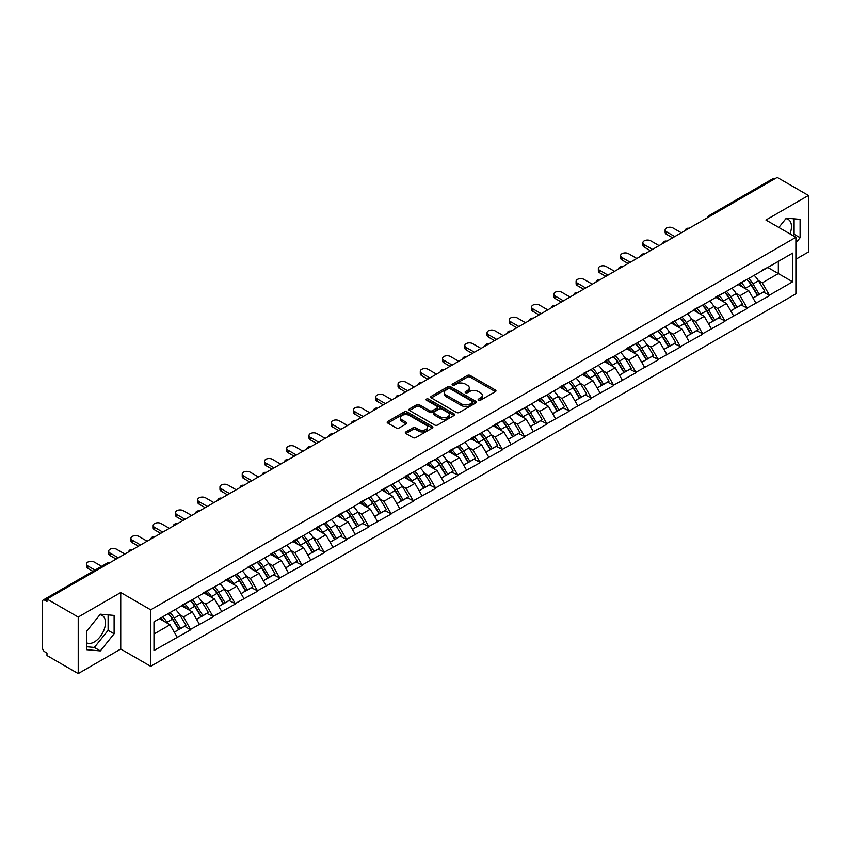 <?xml version="1.0" encoding="UTF-8"?>
<svg xmlns="http://www.w3.org/2000/svg" width="851" height="851" viewBox="0 0 851 851"><rect width="100%" height="100%" fill="white"/><g stroke="black" fill="none" stroke-linecap="round" stroke-linejoin="round"><path stroke-width="1.28" d="M478.549 400.236A1.383 0.798 0 0 0 480.507 400.236L495.388 391.641A1.979 1.138 0 0 0 495.963 390.832A1.979 1.138 0 0 0 495.388 390.024L470.178 375.472A1.979 1.138 0 0 0 467.38 375.472L452.498 384.067A1.383 0.798 0 0 0 452.094 384.631A1.383 0.798 0 0 0 452.498 385.195A1.383 0.798 0 0 0 454.455 385.195L456.381 384.088A6.34 3.659 0 0 1 465.348 384.088L467.444 385.301A6.34 3.659 0 0 1 469.305 387.886A6.34 3.659 0 0 1 467.444 390.471L465.518 391.588A1.383 0.798 0 0 0 465.114 392.151A1.383 0.798 0 0 0 465.518 392.715A1.383 0.798 0 0 0 467.486 392.715L469.412 391.598A6.34 3.659 0 0 1 478.368 391.598L480.475 392.811A6.34 3.659 0 0 1 482.326 395.407A6.34 3.659 0 0 1 480.475 397.991L478.549 399.098A1.383 0.798 0 0 0 478.134 399.672A1.383 0.798 0 0 0 478.549 400.236L478.549 399.098M86.568 642.771A15.744 9.084 120 0 0 94.344 641.941A15.744 9.084 120 0 0 104.62 628.07A15.744 9.084 120 0 0 102.216 615.464A15.744 9.084 120 0 0 99.886 614.741M785.888 218.686A15.744 9.084 -60 0 1 788.207 219.398A15.744 9.084 -60 0 1 789.973 233.897M405.895 431.914A1.979 1.138 0 0 0 405.31 432.723A1.979 1.138 0 0 0 405.895 433.531L412.969 437.605A1.979 1.138 0 0 0 415.767 437.605L432.297 428.074A1.979 1.138 0 0 0 432.872 427.266A1.979 1.138 0 0 0 432.297 426.457L407.086 411.895A1.979 1.138 0 0 0 404.289 411.895L387.758 421.436A1.979 1.138 0 0 0 387.184 422.245A1.979 1.138 0 0 0 387.758 423.053L396.3 427.989A1.979 1.138 0 0 0 399.098 427.989L406.172 423.904A1.979 1.138 0 0 0 406.757 423.096A1.979 1.138 0 0 0 406.172 422.287L401.938 419.841A5.297 3.064 0 0 1 400.385 417.681A5.297 3.064 0 0 1 403.661 414.852A5.297 3.064 0 0 1 409.427 415.511L426.032 425.096A5.297 3.064 0 0 1 427.574 427.266A5.297 3.064 0 0 1 424.309 430.085A5.297 3.064 0 0 1 418.532 429.425L415.767 427.83A1.979 1.138 0 0 0 412.969 427.83L405.895 431.914L405.895 433.531M120.736 592.519L78.218 617.06L46.975 599.019L777.208 177.423L808.45 195.464L765.932 220.015L795.898 237.312L150.701 609.816L120.736 592.519L120.736 649.026L150.701 666.322L150.701 609.816M456.519 412.469A1.979 1.138 0 0 0 459.327 412.469L475.847 402.927A1.979 1.138 0 0 0 476.432 402.119A1.979 1.138 0 0 0 475.847 401.31L450.636 386.748A1.979 1.138 0 0 0 447.839 386.748L431.319 396.289A1.979 1.138 0 0 0 430.734 397.098A1.979 1.138 0 0 0 431.319 397.906L456.519 412.469M427.032 400.534A1.383 0.798 0 0 1 428.447 400.725L454.04 415.511L437.542 425.032A1.979 1.138 0 0 1 434.744 425.032L409.533 410.48L416.607 406.427L416.607 404.778L409.533 408.863A1.979 1.138 0 0 0 408.959 409.671A1.979 1.138 0 0 0 409.533 410.48L409.533 408.863M416.607 406.427A1.979 1.138 0 0 1 419.405 406.427L419.405 404.778A1.979 1.138 0 0 0 416.607 404.778M419.405 404.778L429.638 410.682A1.979 1.138 0 0 0 432.436 410.682L437.127 407.98A1.979 1.138 0 0 0 437.701 407.172A1.979 1.138 0 0 0 437.127 406.363L426.479 400.215A1.383 0.798 0 0 1 426.074 399.651A1.383 0.798 0 0 1 426.936 398.906A1.383 0.798 0 0 1 428.447 399.087L454.072 413.884A1.979 1.138 0 0 1 454.647 414.692A1.979 1.138 0 0 1 454.072 415.501L454.072 413.884M150.701 666.322L795.898 293.829L795.898 237.312M168.211 613.624A13.52 7.808 -120 0 1 172.838 619.039L179.136 629.442L184.624 626.272L190.72 629.793L183.593 616.943L179.635 614.656M190.72 629.793L153.978 650.504L153.978 621.836L792.611 253.13L792.611 281.798L769.432 295.18L762.294 282.83L758.337 280.543M746.912 279.511A13.52 7.808 -120 0 1 751.539 284.925L757.837 295.329L763.336 292.159L769.432 295.18M769.432 295.68L747.167 308.03L740.04 295.68L736.083 293.393M724.648 292.372A13.52 7.808 -120 0 1 729.286 297.776L735.583 308.179L741.072 305.009L747.167 308.03M747.167 308.53L724.914 320.88L717.776 308.53L713.829 306.243M702.394 305.222A13.52 7.808 -120 0 1 707.021 310.626L713.319 321.029L718.818 317.859L724.914 320.88M724.914 321.38L702.649 333.73L695.522 321.38L691.565 319.093M680.14 318.072A13.52 7.808 -120 0 1 684.768 323.476L691.065 333.879L696.554 330.709L702.649 333.73M702.649 334.23L680.396 346.58L673.258 334.23L669.312 331.943M657.876 330.922A13.52 7.808 -120 0 1 662.503 336.326L668.812 346.729L674.3 343.559L680.396 346.58M680.396 347.08L658.142 359.43L651.004 347.08L647.047 344.793M635.623 343.772A13.52 7.808 -120 0 1 640.25 349.176L646.547 359.579L652.047 356.409L658.142 359.43M658.142 359.93L635.878 372.291L628.751 359.93L624.794 357.643M613.358 356.622A13.52 7.808 -120 0 1 617.996 362.026L624.294 372.43L629.783 369.26L635.878 372.291M635.878 372.781L613.624 385.141L606.486 372.781L602.54 370.493M591.105 369.472A13.52 7.808 -120 0 1 595.732 374.876L602.029 385.28L607.529 382.11L613.624 385.141M613.624 385.631L591.36 397.991L584.233 385.631L580.276 383.344M568.851 382.322A13.52 7.808 -120 0 1 573.478 387.726L579.776 398.13L585.265 394.96L591.36 397.991M591.36 398.481L569.106 410.842L561.968 398.481L558.022 396.204M546.587 395.172A13.52 7.808 -120 0 1 551.214 400.576L557.522 410.98L563.011 407.81L569.106 410.842M569.106 411.331L546.853 423.692L539.715 411.331L535.758 409.054M524.333 408.023A13.52 7.808 -120 0 1 528.96 413.437L535.258 423.83L540.757 420.66L546.853 423.692M546.853 424.181L524.588 436.542L517.461 424.181L513.504 421.905M502.069 420.873A13.52 7.808 -120 0 1 506.707 426.287L513.004 436.691L518.493 433.51L524.588 436.542M524.588 437.031L502.335 449.392L495.197 437.031L491.25 434.755M479.815 433.723A13.52 7.808 -120 0 1 484.442 439.137L490.74 449.541L496.239 446.36L502.335 449.392M502.335 449.881L480.07 462.242L472.943 449.881L468.986 447.605M457.561 446.573A13.52 7.808 -120 0 1 462.189 451.987L468.486 462.391L473.975 459.21L480.07 462.242M480.07 462.731L457.817 475.092L450.679 462.731L446.732 460.455M435.297 459.423A13.52 7.808 -120 0 1 439.924 464.837L446.232 475.241L451.721 472.06L457.817 475.092M457.817 475.581L435.563 487.942L428.425 475.581L424.468 473.305M413.043 472.273A13.52 7.808 -120 0 1 417.671 477.688L423.968 488.091L429.468 484.921L435.563 487.942M435.563 488.431L413.299 500.792L406.172 488.431L402.215 486.155M390.779 485.123A13.52 7.808 -120 0 1 395.417 490.538L401.715 500.941L407.204 497.771L413.299 500.792M413.299 501.282L391.045 513.642L383.907 501.282L379.961 499.005M368.526 497.973A13.52 7.808 -120 0 1 373.153 503.388L379.45 513.791L384.95 510.621L391.045 513.642M391.045 514.132L368.781 526.492L361.654 514.132L357.697 511.855M346.272 510.823A13.52 7.808 -120 0 1 350.899 516.238L357.197 526.641L362.686 523.471L368.781 526.492M368.781 526.982L346.527 539.343L339.389 526.982L335.443 524.705M324.008 523.673A13.52 7.808 -120 0 1 328.635 529.088L334.943 539.491L340.432 536.321L346.527 539.343M346.527 539.832L324.274 552.193L317.136 539.832L313.179 537.555M301.754 536.524A13.52 7.808 -120 0 1 306.381 541.938L312.679 552.342L318.178 549.172L324.274 552.193M324.274 552.682L302.009 565.043L294.882 552.682L290.925 550.406M279.49 549.374A13.52 7.808 -120 0 1 284.128 554.788L290.425 565.192L295.914 562.022L302.009 565.043M302.009 565.543L279.756 577.893L272.618 565.543L268.671 563.256M257.236 562.224A13.52 7.808 -120 0 1 261.863 567.638L268.161 578.042L273.66 574.872L279.756 577.893M279.756 578.393L257.491 590.743L250.364 578.393L246.407 576.106M234.982 575.074A13.52 7.808 -120 0 1 239.61 580.488L245.907 590.892L251.396 587.722L257.491 590.743M257.491 591.243L235.238 603.593L228.1 591.243L224.153 588.956M212.718 587.924A13.52 7.808 -120 0 1 217.345 593.338L223.653 603.742L229.142 600.572L235.238 603.593M235.238 604.093L212.984 616.443L205.846 604.093L201.889 601.806M190.464 600.774A13.52 7.808 -120 0 1 195.092 606.189L201.389 616.592L206.889 613.422L212.984 616.443M212.984 616.943L190.72 629.293M183.156 604.497L190.72 600.625M183.593 616.943L192.294 611.912L181.306 605.572M199.421 624.272L192.294 611.912M205.421 591.647L212.984 587.775M205.846 604.093L214.548 599.061L203.559 592.721M221.685 611.422L214.548 599.061M227.674 578.797L235.238 574.925M228.1 591.243L236.812 586.211L225.823 579.871M243.939 598.572L236.812 586.211M249.939 565.947L257.491 562.075M250.364 578.393L259.066 573.361L248.077 567.021M266.203 585.722L259.066 573.361M272.192 553.097L279.756 549.225M272.618 565.543L281.319 560.511L270.341 554.171M288.457 572.872L281.319 560.511M294.446 540.247L302.009 536.375M294.882 552.682L303.584 547.661L292.595 541.321M310.711 560.022L303.584 547.661M316.71 527.397L324.274 523.525M317.136 539.832L325.837 534.811L314.849 528.471M332.975 547.172L325.837 534.811M338.964 514.547L346.527 510.674M339.389 526.982L348.102 521.961L337.113 515.621M355.229 534.322L348.102 521.961M361.228 501.696L368.781 497.824M361.654 514.132L370.355 509.111L359.367 502.771M377.493 521.472L370.355 509.111M383.482 488.846L391.045 484.974M383.907 501.282L392.609 496.261L381.631 489.921M399.747 508.621L392.609 496.261M405.736 475.996L413.299 472.124M406.172 488.431L414.873 483.411L403.885 477.071M422 495.761L414.873 483.411M428 463.146L435.563 459.274M428.425 475.581L437.127 470.56L426.138 464.22M444.265 482.911L437.127 470.56M450.253 450.296L457.817 446.424M450.679 462.731L459.391 457.71L448.403 451.37M466.518 470.06L459.391 457.71M472.518 437.446L480.07 433.574M472.943 449.881L481.645 444.86L470.656 438.52M488.782 457.21L481.645 444.86M494.771 424.596L502.335 420.724M495.197 437.031L503.898 432.01L492.92 425.66M511.036 444.36L503.898 432.01M517.025 411.746L524.588 407.874M517.461 424.181L526.163 419.16L515.174 412.809M533.29 431.51L526.163 419.16M539.289 398.896L546.853 395.024M539.715 411.331L548.416 406.31L537.428 399.959M555.554 418.66L548.416 406.31M561.543 386.046L569.106 382.173M561.968 398.481L570.681 393.46L559.692 387.109M577.808 405.81L570.681 393.46M583.807 373.195L591.36 369.323M584.233 385.631L592.934 380.61L581.946 374.259M600.072 392.96L592.934 380.61M606.061 360.345L613.624 356.473M606.486 372.781L615.188 367.76L604.21 361.409M622.326 380.11L615.188 367.76M628.315 347.495L635.878 343.623M628.751 359.93L637.452 354.91L626.464 348.559M644.579 367.26L637.452 354.91M650.579 334.645L658.142 330.773M651.004 347.08L659.706 342.059L648.717 335.709M666.844 354.41L659.706 342.059M672.833 321.795L680.396 317.923M673.258 334.23L681.97 329.199L670.982 322.859M689.097 341.559L681.97 329.199M695.097 308.934L702.649 305.073M695.522 321.38L704.224 316.349L693.235 310.009M711.362 328.709L704.224 316.349M717.35 296.084L724.914 292.212M717.776 308.53L726.477 303.499L715.5 297.159M733.615 315.859L726.477 303.499M739.604 283.234L747.167 279.362M740.04 295.68L748.742 290.648L737.753 284.308M755.869 303.009L748.742 290.648M775.059 178.667L710.425 215.984M709.521 216.505A3.032 1.745 120 0 1 710.287 215.899A3.032 1.745 60 0 0 708.777 215.75L773.41 178.433A3.032 1.745 60 0 1 774.921 178.582M761.868 270.384L769.432 266.512M762.294 282.83L778.346 273.565L778.346 261.363L792.611 253.13M767.783 267.459L792.611 281.798M795.898 259.225L808.45 251.981L808.45 195.464M78.218 617.06L78.218 673.577L46.975 655.536L46.975 653.057L44.688 651.738A3.032 1.745 -120 0 1 42.55 648.037L42.55 601.412A3.032 1.745 -120 0 1 43.178 600.029A3.032 1.745 -120 0 1 44.688 600.178L46.975 601.497L46.975 599.019M78.218 673.577L120.736 649.026M153.978 634.027L170.03 624.762L159.477 618.666M177.168 637.122L170.03 624.762M751.231 285.17L751.933 285.574M728.967 298.02L729.679 298.424M706.713 310.87L707.415 311.275M684.449 323.72L685.161 324.125M662.195 336.57L662.897 336.975M639.941 349.421L640.643 349.825M617.677 362.271L618.39 362.675M595.423 375.121L596.125 375.525M573.159 387.971L573.872 388.386M550.905 400.821L551.608 401.236M528.652 413.671L529.354 414.086M506.388 426.521L507.1 426.936M484.134 439.371L484.836 439.786M461.87 452.221L462.582 452.636M439.616 465.071L440.318 465.486M417.362 477.922L418.064 478.336M395.098 490.772L395.811 491.187M372.844 503.632L373.546 504.037M350.58 516.483L351.293 516.887M328.326 529.333L329.029 529.737M306.073 542.183L306.775 542.587M283.808 555.033L284.521 555.437M261.555 567.883L262.257 568.287M239.291 580.733L240.003 581.137M217.037 593.583L217.739 593.987M194.783 606.433L195.485 606.837M172.519 619.283L173.232 619.688M795.898 242.96L800.1 237.716L800.1 219.367L786.335 218.133L778.835 227.462M114.108 615.422L100.333 614.188L86.568 631.314L86.568 649.675L100.333 650.909L114.108 633.782L114.108 615.422M479.102 400.427L480.475 399.64A6.34 3.659 0 0 0 482.326 397.055L482.326 395.407M469.305 387.886L469.305 389.535A6.34 3.659 0 0 1 467.444 392.12L466.071 392.907M495.356 391.662L470.178 377.121A1.979 1.138 0 0 0 467.38 377.121L453.051 385.386M475.826 402.938L450.636 388.396A1.979 1.138 0 0 0 447.839 388.396L431.34 397.928M472.348 402.683A1.383 0.798 0 0 0 472.752 402.119A1.383 0.798 0 0 0 472.348 401.544L450.222 388.769A1.383 0.798 0 0 0 448.264 388.769L446.232 389.949A6.34 3.659 0 0 0 444.371 392.534A6.34 3.659 0 0 0 446.232 395.119L461.359 403.853A6.34 3.659 0 0 0 470.316 403.853L472.348 402.683L472.348 404.331A1.383 0.798 0 0 0 472.752 403.757L472.752 402.119M444.371 392.534L444.371 394.183A6.34 3.659 0 0 0 446.232 396.768L446.232 395.119M472.348 404.331L470.316 405.501A6.34 3.659 0 0 1 461.359 405.501L446.232 396.768M419.405 406.427L429.638 412.331A1.979 1.138 0 0 0 432.436 412.331L437.127 409.629A1.979 1.138 0 0 0 437.701 408.82L437.701 407.172M440.244 416.809A5.297 3.064 0 0 0 446.02 417.469A5.297 3.064 0 0 0 449.285 414.65A5.297 3.064 0 0 0 447.732 412.48L441.892 409.108A1.979 1.138 0 0 0 439.084 409.108L434.393 411.82A1.979 1.138 0 0 0 433.819 412.629A1.979 1.138 0 0 0 434.393 413.437L440.244 416.809L440.244 418.458A5.297 3.064 0 0 0 446.02 419.118A5.297 3.064 0 0 0 449.285 416.299L449.285 414.65M433.819 412.629L433.819 414.277A1.979 1.138 0 0 0 434.393 415.086L434.393 413.437M440.244 418.458L434.393 415.086M427.574 427.266L427.574 428.904A5.297 3.064 0 0 1 424.309 431.734A5.297 3.064 0 0 1 418.532 431.074L415.767 429.478A1.979 1.138 0 0 0 412.969 429.478L405.916 433.542M400.385 417.681L400.385 419.33A5.297 3.064 0 0 0 401.938 421.49L401.938 419.841M406.15 423.926L401.938 421.49M432.265 428.085L407.086 413.543A1.979 1.138 0 0 0 404.289 413.543L387.79 423.075M793.004 235.642L794.111 234.259L794.111 218.824M794.111 234.259L800.1 237.716M86.568 646.749L94.344 647.451L108.109 630.314L108.109 614.89M108.109 630.314L114.108 633.782M94.344 647.451L100.333 650.909M666.482 231.791L666.482 234.27A4.638 2.681 180 0 1 665.12 232.376L665.12 229.898A4.638 2.681 0 0 0 666.482 231.791L674.758 236.578M681.321 232.78L673.045 228.004A4.638 2.681 0 0 0 667.992 227.43A4.638 2.681 0 0 0 665.12 229.898M754.156 275.33A16.541 9.552 60 0 1 758.486 280.787L752.997 283.957A16.541 9.552 -120 0 0 748.657 278.511M752.997 283.957L759.294 294.361L764.794 291.191L758.486 280.787M757.837 295.329L759.294 294.361M763.336 292.159L764.794 291.191M739.2 283.468A13.52 7.808 60 0 1 742.934 287.298M741.317 282.745A16.541 9.552 60 0 1 745.646 288.202L746.274 289.223M753.039 298.105L757.443 295.435L751.146 285.032A16.541 9.552 -120 0 0 746.806 279.575M757.443 295.435L752.986 298.01M666.482 234.27L672.62 237.812M644.228 244.641L644.228 247.12A4.638 2.681 180 0 1 642.867 245.226L642.867 242.748A4.638 2.681 0 0 0 644.228 244.641L652.504 249.428M659.068 245.631L650.792 240.854A4.638 2.681 0 0 0 645.728 240.28A4.638 2.681 0 0 0 642.867 242.748M731.892 288.181A16.541 9.552 60 0 1 736.232 293.638L730.743 296.808A16.541 9.552 -120 0 0 726.403 291.361M730.743 296.808L737.04 307.211L742.529 304.041L736.232 293.638M735.583 308.179L737.04 307.211M741.072 305.009L742.529 304.041M716.946 296.329A13.52 7.808 60 0 1 720.669 300.148M719.052 295.595A16.541 9.552 60 0 1 723.393 301.052L724.01 302.073M730.786 310.955L735.19 308.285L728.882 297.882A16.541 9.552 -120 0 0 724.552 292.425M735.19 308.285L730.722 310.86M644.228 247.12L650.366 250.662M621.964 257.491L621.964 259.97A4.638 2.681 180 0 1 620.613 258.076L620.613 255.598A4.638 2.681 0 0 0 621.964 257.491L630.24 262.278M636.803 258.481L628.527 253.704A4.638 2.681 0 0 0 623.475 253.13A4.638 2.681 0 0 0 620.613 255.598M709.638 301.031A16.541 9.552 60 0 1 713.978 306.488L708.479 309.658A16.541 9.552 -120 0 0 704.149 304.211M708.479 309.658L714.776 320.061L720.276 316.891L713.978 306.488M713.319 321.029L714.776 320.061M718.818 317.859L720.276 316.891M694.682 309.179A13.52 7.808 60 0 1 698.416 312.998M696.799 308.445A16.541 9.552 60 0 1 701.128 313.902L701.756 314.923M708.521 323.805L712.925 321.135L706.628 310.732A16.541 9.552 -120 0 0 702.288 305.275M712.925 321.135L708.468 323.71M621.964 259.97L628.102 263.512M599.71 270.352L599.71 272.82A4.638 2.681 180 0 1 598.349 270.926L598.349 268.448A4.638 2.681 0 0 0 599.71 270.352L607.986 275.128M614.55 271.331L606.274 266.554A4.638 2.681 0 0 0 601.221 265.98A4.638 2.681 0 0 0 598.349 268.448M687.385 313.881A16.541 9.552 60 0 1 691.714 319.338L686.225 322.508A16.541 9.552 -120 0 0 681.885 317.061M686.225 322.508L692.523 332.911L698.011 329.741L691.714 319.338M691.065 333.879L692.523 332.911M696.554 330.709L698.011 329.741M672.428 322.029A13.52 7.808 60 0 1 676.151 325.848M674.535 321.295A16.541 9.552 60 0 1 678.875 326.752L679.492 327.773M686.268 336.656L690.672 333.986L684.364 323.582A16.541 9.552 -120 0 0 680.034 318.125M690.672 333.986L686.214 336.56M599.71 272.82L605.848 276.362M577.457 283.202L577.457 285.67A4.638 2.681 180 0 1 576.095 283.777L576.095 281.298A4.638 2.681 0 0 0 577.457 283.202L585.733 287.978M592.296 284.181L584.02 279.405A4.638 2.681 0 0 0 578.957 278.83A4.638 2.681 0 0 0 576.095 281.298M665.12 326.741A16.541 9.552 60 0 1 669.46 332.188L663.961 335.358A16.541 9.552 -120 0 0 659.631 329.911M663.961 335.358L670.269 345.761L675.758 342.591L669.46 332.188M668.812 346.729L670.269 345.761M674.3 343.559L675.758 342.591M650.164 334.879A13.52 7.808 60 0 1 653.898 338.698M652.281 334.145A16.541 9.552 60 0 1 656.621 339.602L657.238 340.634M664.003 349.506L668.407 346.836L662.11 336.432A16.541 9.552 -120 0 0 657.77 330.975M668.407 346.836L663.95 349.41M577.457 285.67L583.584 289.212M555.192 296.052L555.192 298.52A4.638 2.681 180 0 1 553.831 296.627L553.831 294.148A4.638 2.681 0 0 0 555.192 296.052L563.468 300.829M570.032 297.031L561.756 292.255A4.638 2.681 0 0 0 556.703 291.68A4.638 2.681 0 0 0 553.831 294.148M642.867 339.592A16.541 9.552 60 0 1 647.196 345.038L641.707 348.208A16.541 9.552 -120 0 0 637.367 342.762M641.707 348.208L648.005 358.611L653.504 355.441L647.196 345.038M646.547 359.579L648.005 358.611M652.047 356.409L653.504 355.441M627.91 347.729A13.52 7.808 60 0 1 631.644 351.548M630.027 347.006A16.541 9.552 60 0 1 634.357 352.452L634.984 353.484M641.75 362.356L646.154 359.686L639.856 349.282A16.541 9.552 -120 0 0 635.516 343.825M646.154 359.686L641.697 362.26M555.192 298.52L561.33 302.062M532.939 308.902L532.939 311.37A4.638 2.681 180 0 1 531.577 309.477L531.577 307.009A4.638 2.681 0 0 0 532.939 308.902L541.215 313.679M547.778 309.892L539.502 305.105A4.638 2.681 0 0 0 534.439 304.53A4.638 2.681 0 0 0 531.577 307.009M620.602 352.442A16.541 9.552 60 0 1 624.942 357.888L619.454 361.058A16.541 9.552 -120 0 0 615.113 355.612M619.454 361.058L625.751 371.462L631.24 368.292L624.942 357.888M624.294 372.43L625.751 371.462M629.783 369.26L631.24 368.292M605.657 360.579A13.52 7.808 60 0 1 609.38 364.398M607.763 359.856A16.541 9.552 60 0 1 612.103 365.302L612.72 366.334M619.496 375.206L623.9 372.536L617.592 362.132A16.541 9.552 -120 0 0 613.263 356.675M623.9 372.536L619.432 375.11M532.939 311.37L539.077 314.913M510.674 321.752L510.674 324.22A4.638 2.681 180 0 1 509.324 322.327L509.324 319.859A4.638 2.681 0 0 0 510.674 321.752L518.95 326.529M525.514 322.742L517.238 317.955A4.638 2.681 0 0 0 512.185 317.38A4.638 2.681 0 0 0 509.324 319.859M598.349 365.292A16.541 9.552 60 0 1 602.689 370.738L597.189 373.908A16.541 9.552 -120 0 0 592.86 368.462M597.189 373.908L603.487 384.312L608.986 381.142L602.689 370.738M602.029 385.28L603.487 384.312M607.529 382.11L608.986 381.142M583.392 373.429A13.52 7.808 60 0 1 587.126 377.248M585.509 372.706A16.541 9.552 60 0 1 589.839 378.152L590.466 379.184M597.232 388.056L601.636 385.386L595.338 374.983A16.541 9.552 -120 0 0 590.998 369.525M601.636 385.386L597.179 387.96M510.674 324.22L516.812 327.763M488.421 334.603L488.421 337.07A4.638 2.681 180 0 1 487.059 335.177L487.059 332.709A4.638 2.681 0 0 0 488.421 334.603L496.697 339.379M503.26 335.592L494.984 330.805A4.638 2.681 0 0 0 489.931 330.231A4.638 2.681 0 0 0 487.059 332.709M576.095 378.142A16.541 9.552 60 0 1 580.425 383.588L574.936 386.758A16.541 9.552 -120 0 0 570.596 381.312M574.936 386.758L581.233 397.162L586.722 393.992L580.425 383.588M579.776 398.13L581.233 397.162M585.265 394.96L586.722 393.992M561.139 386.28A13.52 7.808 60 0 1 564.862 390.098M563.245 385.556A16.541 9.552 60 0 1 567.585 391.003L568.202 392.034M574.978 400.906L579.382 398.236L573.074 387.833A16.541 9.552 -120 0 0 568.745 382.376M579.382 398.236L574.925 400.81M488.421 337.07L494.559 340.613M466.167 347.453L466.167 349.921A4.638 2.681 180 0 1 464.806 348.027L464.806 345.559A4.638 2.681 0 0 0 466.167 347.453L474.443 352.229M481.006 348.442L472.73 343.666A4.638 2.681 0 0 0 467.667 343.081A4.638 2.681 0 0 0 464.806 345.559M553.831 390.992A16.541 9.552 60 0 1 558.171 396.438L552.671 399.608A16.541 9.552 -120 0 0 548.342 394.162M552.671 399.608L558.979 410.012L564.468 406.842L558.171 396.438M557.522 410.98L558.979 410.012M563.011 407.81L564.468 406.842M538.874 399.13A13.52 7.808 60 0 1 542.608 402.949M540.991 398.406A16.541 9.552 60 0 1 545.331 403.853L545.948 404.885M552.714 413.756L557.118 411.086L550.82 400.683A16.541 9.552 -120 0 0 546.48 395.236M557.118 411.086L552.661 413.66M466.167 349.921L472.294 353.463M443.903 360.303L443.903 362.771A4.638 2.681 180 0 1 442.541 360.877L442.541 358.409A4.638 2.681 0 0 0 443.903 360.303L452.179 365.079M458.742 361.292L450.466 356.516A4.638 2.681 0 0 0 445.413 355.931A4.638 2.681 0 0 0 442.541 358.409M531.577 403.842A16.541 9.552 60 0 1 535.907 409.288L530.418 412.458A16.541 9.552 -120 0 0 526.078 407.012M530.418 412.458L536.715 422.862L542.215 419.692L535.907 409.288M535.258 423.83L536.715 422.862M540.757 420.66L542.215 419.692M516.621 411.98A13.52 7.808 60 0 1 520.355 415.799M518.738 411.256A16.541 9.552 60 0 1 523.067 416.703L523.695 417.735M530.46 426.606L534.864 423.936L528.567 413.533A16.541 9.552 -120 0 0 524.227 408.086M534.864 423.936L530.407 426.511M443.903 362.771L450.041 366.313M421.649 373.153L421.649 375.621A4.638 2.681 180 0 1 420.288 373.727L420.288 371.259A4.638 2.681 0 0 0 421.649 373.153L429.925 377.929M436.489 374.142L428.213 369.366A4.638 2.681 0 0 0 423.149 368.781A4.638 2.681 0 0 0 420.288 371.259M509.313 416.692A16.541 9.552 60 0 1 513.653 422.139L508.164 425.319A16.541 9.552 -120 0 0 503.824 419.862M508.164 425.319L514.461 435.712L519.95 432.542L513.653 422.139M513.004 436.691L514.461 435.712M518.493 433.51L519.95 432.542M494.367 424.83A13.52 7.808 60 0 1 498.09 428.649M496.473 424.106A16.541 9.552 60 0 1 500.813 429.553L501.43 430.585M508.207 439.456L512.61 436.786L506.302 426.383A16.541 9.552 -120 0 0 501.973 420.937M512.61 436.786L508.143 439.361M421.649 375.621L427.787 379.163M399.385 386.003L399.385 388.471A4.638 2.681 180 0 1 398.034 386.577L398.034 384.109A4.638 2.681 0 0 0 399.385 386.003L407.661 390.779M414.224 386.992L405.948 382.216A4.638 2.681 0 0 0 400.895 381.631A4.638 2.681 0 0 0 398.034 384.109M487.059 429.542A16.541 9.552 60 0 1 491.399 434.989L485.9 438.169A16.541 9.552 -120 0 0 481.57 432.712M485.9 438.169L492.197 448.573L497.697 445.392L491.399 434.989M490.74 449.541L492.197 448.573M496.239 446.36L497.697 445.392M472.103 437.68A13.52 7.808 60 0 1 475.837 441.509M474.22 436.957A16.541 9.552 60 0 1 478.549 442.403L479.177 443.435M485.942 452.306L490.346 449.636L484.049 439.233A16.541 9.552 -120 0 0 479.709 433.787M490.346 449.636L485.889 452.211M399.385 388.471L405.523 392.013M377.131 398.853L377.131 401.321A4.638 2.681 180 0 1 375.77 399.427L375.77 396.96A4.638 2.681 0 0 0 377.131 398.853L385.407 403.629M391.971 399.842L383.695 395.066A4.638 2.681 0 0 0 378.642 394.481A4.638 2.681 0 0 0 375.77 396.96M464.806 442.392A16.541 9.552 60 0 1 469.135 447.839L463.646 451.019A16.541 9.552 -120 0 0 459.306 445.562M463.646 451.019L469.943 461.423L475.432 458.242L469.135 447.839M468.486 462.391L469.943 461.423M473.975 459.21L475.432 458.242M449.849 450.53A13.52 7.808 60 0 1 453.572 454.36M451.955 449.807A16.541 9.552 60 0 1 456.296 455.253L456.913 456.285M463.689 465.157L468.093 462.487L461.785 452.083A16.541 9.552 -120 0 0 457.455 446.637M468.093 462.487L463.635 465.061M377.131 401.321L383.269 404.863M354.878 411.703L354.878 414.171A4.638 2.681 180 0 1 353.516 412.278L353.516 409.81A4.638 2.681 0 0 0 354.878 411.703L363.154 416.479M369.717 412.692L361.441 407.916A4.638 2.681 0 0 0 356.378 407.331A4.638 2.681 0 0 0 353.516 409.81M442.541 455.242A16.541 9.552 60 0 1 446.881 460.689L441.382 463.869A16.541 9.552 -120 0 0 437.052 458.412M441.382 463.869L447.69 474.273L453.179 471.092L446.881 460.689M446.232 475.241L447.69 474.273M451.721 472.06L453.179 471.092M427.585 463.38A13.52 7.808 60 0 1 431.319 467.21M429.702 462.657A16.541 9.552 60 0 1 434.042 468.103L434.659 469.135M441.424 478.007L445.828 475.337L439.531 464.933A16.541 9.552 -120 0 0 435.191 459.487M445.828 475.337L441.371 477.911M354.878 414.171L361.005 417.713M332.613 424.553L332.613 427.021A4.638 2.681 180 0 1 331.252 425.128L331.252 422.66A4.638 2.681 0 0 0 332.613 424.553L340.889 429.329M347.453 425.543L339.177 420.766A4.638 2.681 0 0 0 334.124 420.181A4.638 2.681 0 0 0 331.252 422.66M420.288 468.093A16.541 9.552 60 0 1 424.617 473.55L419.128 476.72A16.541 9.552 -120 0 0 414.788 471.263M419.128 476.72L425.426 487.123L430.925 483.942L424.617 473.55M423.968 488.091L425.426 487.123M429.468 484.921L430.925 483.942M405.331 476.23A13.52 7.808 60 0 1 409.065 480.06M407.448 475.507A16.541 9.552 60 0 1 411.778 480.953L412.405 481.985M419.171 490.857L423.575 488.187L417.277 477.783A16.541 9.552 -120 0 0 412.937 472.337M423.575 488.187L419.118 490.761M332.613 427.021L338.751 430.563M310.36 437.403L310.36 439.871A4.638 2.681 180 0 1 308.998 437.978L308.998 435.51A4.638 2.681 0 0 0 310.36 437.403L318.636 442.18M325.199 438.393L316.923 433.616A4.638 2.681 0 0 0 311.86 433.031A4.638 2.681 0 0 0 308.998 435.51M398.023 480.943A16.541 9.552 60 0 1 402.363 486.4L396.874 489.57A16.541 9.552 -120 0 0 392.534 484.113M396.874 489.57L403.172 499.973L408.661 496.803L402.363 486.4M401.715 500.941L403.172 499.973M407.204 497.771L408.661 496.803M383.078 489.08A13.52 7.808 60 0 1 386.801 492.91M385.184 488.357A16.541 9.552 60 0 1 389.524 493.814L390.141 494.835M396.917 503.707L401.321 501.037L395.013 490.633A16.541 9.552 -120 0 0 390.683 485.187M401.321 501.037L396.853 503.611M310.36 439.871L316.498 443.414M288.095 450.253L288.095 452.721A4.638 2.681 180 0 1 286.744 450.828L286.744 448.36A4.638 2.681 0 0 0 288.095 450.253L296.371 455.03M302.935 451.243L294.659 446.467A4.638 2.681 0 0 0 289.606 445.881A4.638 2.681 0 0 0 286.744 448.36M375.77 493.793A16.541 9.552 60 0 1 380.11 499.25L374.61 502.42A16.541 9.552 -120 0 0 370.281 496.963M374.61 502.42L380.908 512.823L386.407 509.653L380.11 499.25M379.45 513.791L380.908 512.823M384.95 510.621L386.407 509.653M360.813 501.93A13.52 7.808 60 0 1 364.547 505.76M362.93 501.207A16.541 9.552 60 0 1 367.26 506.664L367.887 507.685M374.653 516.557L379.057 513.887L372.759 503.484A16.541 9.552 -120 0 0 368.419 498.037M379.057 513.887L374.6 516.461M288.095 452.721L294.233 456.264M265.842 463.104L265.842 465.571A4.638 2.681 180 0 1 264.48 463.678L264.48 461.21A4.638 2.681 0 0 0 265.842 463.104L274.118 467.88M280.681 464.093L272.405 459.317A4.638 2.681 0 0 0 267.352 458.732A4.638 2.681 0 0 0 264.48 461.21M353.516 506.643A16.541 9.552 60 0 1 357.845 512.1L352.357 515.27A16.541 9.552 -120 0 0 348.016 509.813M352.357 515.27L358.654 525.673L364.143 522.503L357.845 512.1M357.197 526.641L358.654 525.673M362.686 523.471L364.143 522.503M338.56 514.781A13.52 7.808 60 0 1 342.283 518.61M340.666 514.057A16.541 9.552 60 0 1 345.006 519.514L345.623 520.535M352.399 529.407L356.803 526.737L350.495 516.334A16.541 9.552 -120 0 0 346.166 510.887M356.803 526.737L352.346 529.311M265.842 465.571L271.98 469.114M243.588 475.954L243.588 478.422A4.638 2.681 180 0 1 242.227 476.528L242.227 474.06A4.638 2.681 0 0 0 243.588 475.954L251.864 480.73M258.427 476.943L250.151 472.167A4.638 2.681 0 0 0 245.088 471.582A4.638 2.681 0 0 0 242.227 474.06M331.252 519.493A16.541 9.552 60 0 1 335.592 524.95L330.092 528.12A16.541 9.552 -120 0 0 325.763 522.663M330.092 528.12L336.4 538.523L341.889 535.353L335.592 524.95M334.943 539.491L336.4 538.523M340.432 536.321L341.889 535.353M316.295 527.631A13.52 7.808 60 0 1 320.029 531.46M318.412 526.907A16.541 9.552 60 0 1 322.752 532.364L323.369 533.386M330.135 542.257L334.539 539.587L328.241 529.184A16.541 9.552 -120 0 0 323.901 523.737M334.539 539.587L330.082 542.161M243.588 478.422L249.715 481.964M221.324 488.804L221.324 491.272A4.638 2.681 180 0 1 219.962 489.378L219.962 486.91A4.638 2.681 0 0 0 221.324 488.804L229.6 493.58M236.163 489.793L227.887 485.017A4.638 2.681 0 0 0 222.834 484.432A4.638 2.681 0 0 0 219.962 486.91M308.998 532.343A16.541 9.552 60 0 1 313.328 537.8L307.839 540.97A16.541 9.552 -120 0 0 303.499 535.513M307.839 540.97L314.136 551.374L319.636 548.204L313.328 537.8M312.679 552.342L314.136 551.374M318.178 549.172L319.636 548.204M294.042 540.481A13.52 7.808 60 0 1 297.776 544.31M296.159 539.757A16.541 9.552 60 0 1 300.488 545.214L301.116 546.236M307.881 555.107L312.285 552.437L305.988 542.044A16.541 9.552 -120 0 0 301.648 536.587M312.285 552.437L307.828 555.012M221.324 491.272L227.462 494.814M199.07 501.654L199.07 504.122A4.638 2.681 180 0 1 197.709 502.228L197.709 499.76A4.638 2.681 0 0 0 199.07 501.654L207.346 506.43M213.909 502.643L205.634 497.867A4.638 2.681 0 0 0 200.57 497.282A4.638 2.681 0 0 0 197.709 499.76M286.734 545.193A16.541 9.552 60 0 1 291.074 550.65L285.585 553.82A16.541 9.552 -120 0 0 281.245 548.363M285.585 553.82L291.882 564.224L297.371 561.054L291.074 550.65M290.425 565.192L291.882 564.224M295.914 562.022L297.371 561.054M271.788 553.331A13.52 7.808 60 0 1 275.511 557.16M273.894 552.607A16.541 9.552 60 0 1 278.234 558.065L278.851 559.086M285.628 567.957L290.031 565.298L283.723 554.895A16.541 9.552 -120 0 0 279.394 549.438M290.031 565.298L285.564 567.862M199.07 504.122L205.208 507.664M176.806 514.504L176.806 516.982A4.638 2.681 180 0 1 175.455 515.078L175.455 512.61A4.638 2.681 0 0 0 176.806 514.504L185.082 519.28M191.645 515.493L183.369 510.717A4.638 2.681 0 0 0 178.316 510.132A4.638 2.681 0 0 0 175.455 512.61M264.48 558.043A16.541 9.552 60 0 1 268.82 563.5L263.321 566.67A16.541 9.552 -120 0 0 258.991 561.213M263.321 566.67L269.618 577.074L275.118 573.904L268.82 563.5M268.161 578.042L269.618 577.074M273.66 574.872L275.118 573.904M249.524 566.181A13.52 7.808 60 0 1 253.258 570.01M251.641 565.458A16.541 9.552 60 0 1 255.97 570.915L256.598 571.936M263.363 580.808L267.767 578.148L261.47 567.745A16.541 9.552 -120 0 0 257.13 562.288M267.767 578.148L263.31 580.712M176.806 516.982L182.944 520.514M154.552 527.354L154.552 529.833A4.638 2.681 180 0 1 153.191 527.928L153.191 525.461A4.638 2.681 0 0 0 154.552 527.354L162.828 532.13M169.392 528.343L161.116 523.567A4.638 2.681 0 0 0 156.063 522.982A4.638 2.681 0 0 0 153.191 525.461M242.227 570.893A16.541 9.552 60 0 1 246.556 576.35L241.067 579.52A16.541 9.552 -120 0 0 236.727 574.063M241.067 579.52L247.364 589.924L252.853 586.754L246.556 576.35M245.907 590.892L247.364 589.924M251.396 587.722L252.853 586.754M227.27 579.031A13.52 7.808 60 0 1 230.993 582.861M229.376 578.308A16.541 9.552 60 0 1 233.717 583.765L234.333 584.786M241.11 593.658L245.513 590.998L239.205 580.595A16.541 9.552 -120 0 0 234.876 575.138M245.513 590.998L241.056 593.572M154.552 529.833L160.69 533.375M132.299 540.204L132.299 542.683A4.638 2.681 180 0 1 130.937 540.779L130.937 538.311A4.638 2.681 0 0 0 132.299 540.204L140.575 544.98M147.138 541.193L138.862 536.417A4.638 2.681 0 0 0 133.798 535.832A4.638 2.681 0 0 0 130.937 538.311M219.962 583.743A16.541 9.552 60 0 1 224.302 589.2L218.803 592.37A16.541 9.552 -120 0 0 214.473 586.913M218.803 592.37L225.111 602.774L230.6 599.604L224.302 589.2M223.653 603.742L225.111 602.774M229.142 600.572L230.6 599.604M205.006 591.881A13.52 7.808 60 0 1 208.74 595.711M207.123 591.158A16.541 9.552 60 0 1 211.463 596.615L212.08 597.636M218.845 606.518L223.249 603.848L216.952 593.445A16.541 9.552 -120 0 0 212.612 587.988M223.249 603.848L218.792 606.423M132.299 542.683L138.426 546.225M110.034 553.054L110.034 555.533A4.638 2.681 180 0 1 108.673 553.639L108.673 551.161A4.638 2.681 0 0 0 110.034 553.054L118.31 557.83M124.874 554.044L116.598 549.267A4.638 2.681 0 0 0 111.545 548.682A4.638 2.681 0 0 0 108.673 551.161M197.709 596.594A16.541 9.552 60 0 1 202.038 602.051L196.549 605.221A16.541 9.552 -120 0 0 192.209 599.764M196.549 605.221L202.846 615.624L208.346 612.454L202.038 602.051M201.389 616.592L202.846 615.624M206.889 613.422L208.346 612.454M182.752 604.731A13.52 7.808 60 0 1 186.486 608.561M184.869 604.008A16.541 9.552 60 0 1 189.199 609.465L189.826 610.486M196.592 619.368L200.996 616.698L194.698 606.295A16.541 9.552 -120 0 0 190.358 600.838M200.996 616.698L196.538 619.273M110.034 555.533L116.172 559.075M87.781 565.904L87.781 568.383A4.638 2.681 180 0 1 86.419 566.489L86.419 564.011A4.638 2.681 0 0 0 87.781 565.904L95.025 570.096M101.588 566.298L94.344 562.117A4.638 2.681 0 0 0 89.281 561.543A4.638 2.681 0 0 0 86.419 564.011M175.444 609.444A16.541 9.552 60 0 1 179.784 614.901L174.295 618.071A16.541 9.552 -120 0 0 169.955 612.614M174.295 618.071L180.593 628.474L186.082 625.304L179.784 614.901M179.136 629.442L180.593 628.474M184.624 626.272L186.082 625.304M160.86 617.869A13.52 7.808 60 0 1 164.222 621.411M162.605 616.858A16.541 9.552 60 0 1 166.945 622.315L167.562 623.336M174.338 632.219L178.742 629.549L172.434 619.145A16.541 9.552 -120 0 0 168.104 613.688M178.742 629.549L174.274 632.123M87.781 568.383L92.887 571.329M109.471 562.947L44.688 600.178M110.087 562.585A3.032 1.745 -60 0 0 109.322 562.862A3.032 1.745 -120 0 0 107.811 562.713L43.178 600.029M687.257 229.355A3.032 1.745 120 0 1 688.033 228.749A3.032 1.745 -60 0 1 688.799 228.472M665.003 242.205A3.032 1.745 120 0 1 665.769 241.599A3.032 1.745 -60 0 1 666.535 241.322M642.75 255.055A3.032 1.745 120 0 1 643.516 254.449A3.032 1.745 -60 0 1 644.281 254.172M620.485 267.905A3.032 1.745 120 0 1 621.251 267.299A3.032 1.745 -60 0 1 622.028 267.023M598.232 280.756A3.032 1.745 120 0 1 598.998 280.149A3.032 1.745 -60 0 1 599.764 279.873M575.967 293.606A3.032 1.745 120 0 1 576.744 292.999A3.032 1.745 -60 0 1 577.51 292.723M553.714 306.456A3.032 1.745 120 0 1 554.48 305.849A3.032 1.745 -60 0 1 555.246 305.573M531.46 319.306A3.032 1.745 120 0 1 532.226 318.7A3.032 1.745 -60 0 1 532.992 318.423M509.196 332.156A3.032 1.745 120 0 1 509.962 331.55A3.032 1.745 -60 0 1 510.738 331.273M486.942 345.006A3.032 1.745 120 0 1 487.708 344.4A3.032 1.745 -60 0 1 488.474 344.123M464.678 357.856A3.032 1.745 120 0 1 465.454 357.25A3.032 1.745 -60 0 1 466.22 356.973M442.424 370.706A3.032 1.745 120 0 1 443.19 370.1A3.032 1.745 -60 0 1 443.956 369.823M420.171 383.556A3.032 1.745 120 0 1 420.937 382.95A3.032 1.745 -60 0 1 421.702 382.673M397.906 396.406A3.032 1.745 120 0 1 398.672 395.8A3.032 1.745 -60 0 1 399.449 395.524M375.653 409.267A3.032 1.745 120 0 1 376.419 408.65A3.032 1.745 -60 0 1 377.184 408.374M353.388 422.117A3.032 1.745 120 0 1 354.165 421.5A3.032 1.745 -60 0 1 354.931 421.224M331.135 434.967A3.032 1.745 120 0 1 331.901 434.35A3.032 1.745 -60 0 1 332.667 434.074M308.881 447.817A3.032 1.745 120 0 1 309.647 447.2A3.032 1.745 -60 0 1 310.413 446.924M286.617 460.668A3.032 1.745 120 0 1 287.383 460.051A3.032 1.745 -60 0 1 288.159 459.774M264.363 473.518A3.032 1.745 120 0 1 265.129 472.911A3.032 1.745 -60 0 1 265.895 472.624M242.099 486.368A3.032 1.745 120 0 1 242.875 485.761A3.032 1.745 -60 0 1 243.641 485.474M219.845 499.218A3.032 1.745 120 0 1 220.611 498.612A3.032 1.745 -60 0 1 221.377 498.324M197.592 512.068A3.032 1.745 120 0 1 198.357 511.462A3.032 1.745 -60 0 1 199.123 511.174M175.327 524.918A3.032 1.745 120 0 1 176.093 524.312A3.032 1.745 -60 0 1 176.87 524.025M153.074 537.768A3.032 1.745 120 0 1 153.84 537.162A3.032 1.745 -60 0 1 154.605 536.875M130.809 550.618A3.032 1.745 120 0 1 131.586 550.012A3.032 1.745 -60 0 1 132.352 549.735M480.475 399.64L480.475 397.991M465.518 392.715L465.518 391.588M467.444 392.12L467.444 390.471M452.498 385.195L452.498 384.067M467.38 377.121L467.38 375.472M470.178 377.121L470.178 375.472M495.388 391.641L495.388 390.024M431.319 397.906L431.319 396.289M447.839 388.396L447.839 386.748M450.636 388.396L450.636 386.748M475.847 402.927L475.847 401.31M461.359 405.501L461.359 403.853M470.316 405.501L470.316 403.853M429.638 412.331L429.638 410.682M432.436 412.331L432.436 410.682M437.127 409.629L437.127 407.98M428.447 400.725L428.447 399.087M412.969 429.478L412.969 427.83M415.767 429.478L415.767 427.83M418.532 431.074L418.532 429.425M406.172 423.904L406.172 422.287M387.758 423.053L387.758 421.436M404.289 413.543L404.289 411.895M407.086 413.543L407.086 411.895M432.297 428.074L432.297 426.457M751.146 285.032L745.646 288.202M728.882 297.882L723.393 301.052M706.628 310.732L701.128 313.902M684.364 323.582L678.875 326.752M662.11 336.432L656.621 339.602M639.856 349.282L634.357 352.452M617.592 362.132L612.103 365.302M595.338 374.983L589.839 378.152M573.074 387.833L567.585 391.003M550.82 400.683L545.331 403.853M528.567 413.533L523.067 416.703M506.302 426.383L500.813 429.553M484.049 439.233L478.549 442.403M461.785 452.083L456.296 455.253M439.531 464.933L434.042 468.103M417.277 477.783L411.778 480.953M395.013 490.633L389.524 493.814M372.759 503.484L367.26 506.664M350.495 516.334L345.006 519.514M328.241 529.184L322.752 532.364M305.988 542.044L300.488 545.214M283.723 554.895L278.234 558.065M261.47 567.745L255.97 570.915M239.205 580.595L233.717 583.765M216.952 593.445L211.463 596.615M194.698 606.295L189.199 609.465M172.434 619.145L166.945 622.315M708.777 215.75A3.032 3.032 0 0 0 707.319 217.771M689.002 228.355A3.032 3.032 0 0 0 685.066 230.621M666.737 241.205A3.032 3.032 0 0 0 662.801 243.471M644.484 254.055A3.032 3.032 0 0 0 640.548 256.321M622.23 266.906A3.032 3.032 0 0 0 618.283 269.182M599.966 279.756A3.032 3.032 0 0 0 596.03 282.032M577.712 292.606A3.032 3.032 0 0 0 573.776 294.882M555.448 305.456A3.032 3.032 0 0 0 551.512 307.732M533.194 318.306A3.032 3.032 0 0 0 529.258 320.582M510.94 331.156A3.032 3.032 0 0 0 506.994 333.432M488.676 344.006A3.032 3.032 0 0 0 484.74 346.283M466.422 356.856A3.032 3.032 0 0 0 462.487 359.133M444.158 369.706A3.032 3.032 0 0 0 440.222 371.983M421.905 382.556A3.032 3.032 0 0 0 417.969 384.833M399.651 395.407A3.032 3.032 0 0 0 395.704 397.683M377.387 408.257A3.032 3.032 0 0 0 373.451 410.533M355.133 421.107A3.032 3.032 0 0 0 351.197 423.383M332.869 433.957A3.032 3.032 0 0 0 328.933 436.233M310.615 446.807A3.032 3.032 0 0 0 306.679 449.083M288.361 459.657A3.032 3.032 0 0 0 284.415 461.933M266.097 472.507A3.032 3.032 0 0 0 262.161 474.784M243.843 485.357A3.032 3.032 0 0 0 239.908 487.634M221.579 498.207A3.032 3.032 0 0 0 217.643 500.484M199.325 511.057A3.032 3.032 0 0 0 195.39 513.334M177.072 523.908A3.032 3.032 0 0 0 173.125 526.184M154.808 536.768A3.032 3.032 0 0 0 150.872 539.034M132.554 549.618A3.032 3.032 0 0 0 128.618 551.884M110.29 562.468A3.032 3.032 0 0 0 107.811 562.713"/></g></svg>
